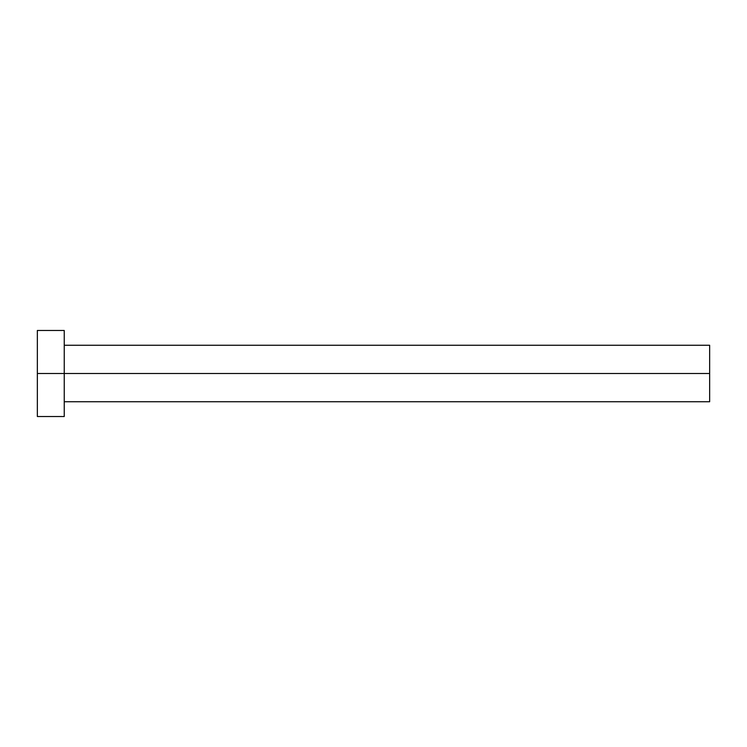 <?xml version="1.0" encoding="UTF-8"?>
<svg xmlns="http://www.w3.org/2000/svg" width="747" height="747" viewBox="0 0 747 747"><rect width="100%" height="100%" fill="white"/><g stroke="black" fill="none" stroke-linecap="round" stroke-linejoin="round"><path stroke-width="1.12" d="M37.35 416.527L37.35 330.473L37.35 373.5L709.65 373.5L709.65 401.737L709.65 373.5L37.35 373.5L37.35 416.527L64.242 416.527L64.242 330.473L64.242 416.527M709.65 373.5L709.65 345.263L709.65 373.5M64.242 401.737L709.65 401.737M37.35 330.473L64.242 330.473M64.242 345.263L709.65 345.263"/></g></svg>
